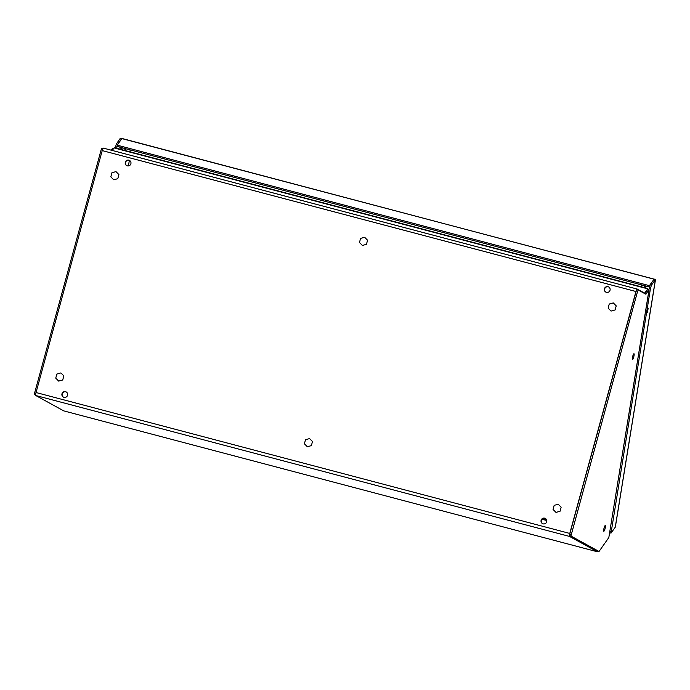 <?xml version="1.0" encoding="UTF-8"?>
<svg xmlns="http://www.w3.org/2000/svg" width="690" height="690" viewBox="0 0 690 690"><rect width="100%" height="100%" fill="white"/><g stroke="black" fill="none" stroke-linecap="round" stroke-linejoin="round"><path stroke-width="1.03" d="M112.272 150.463L114.04 147.927L647.781 288.843L644.684 293.164L637.189 289.05A2.829 0.535 104.8 0 0 637.163 289.041A2.829 0.535 104.8 0 0 635.964 291.508L569.776 533.439A2.829 0.535 104.8 0 0 569.509 536.423L597.462 551.784A2.829 0.535 -75.2 0 0 597.48 551.793A2.829 0.535 -75.2 0 0 597.799 551.552L598.032 551.215M63.773 410.886A2.829 0.535 -75.2 0 1 63.747 410.886A2.829 0.535 -75.2 0 1 63.721 410.878L597.462 551.784L597.644 551.103M130.884 163.754A2.941 2.889 -61.2 0 0 129.513 160.442A2.941 2.889 -61.2 0 0 125.295 162.279A2.941 2.889 -61.2 0 0 126.675 165.6A2.941 2.889 -61.2 0 0 130.884 163.754M129.625 160.511A2.941 2.889 -61.2 0 0 125.537 162.417A2.941 2.889 -61.2 0 0 126.796 165.66M610.029 290.257A2.941 2.889 -61.2 0 0 608.658 286.937A2.941 2.889 -61.2 0 0 604.44 288.782A2.941 2.889 -61.2 0 0 605.82 292.094A2.941 2.889 -61.2 0 0 610.029 290.257M608.778 287.005A2.941 2.889 -61.2 0 0 604.682 288.912A2.941 2.889 -61.2 0 0 605.941 292.155M67.551 395.258A2.941 2.889 -61.2 0 0 66.18 391.937A2.941 2.889 -61.2 0 0 61.971 393.783A2.941 2.889 -61.2 0 0 63.342 397.095A2.941 2.889 -61.2 0 0 67.551 395.258M66.3 392.006A2.941 2.889 -61.2 0 0 62.212 393.912A2.941 2.889 -61.2 0 0 63.463 397.164M546.704 521.752A2.941 2.889 -61.2 0 0 545.324 518.44A2.941 2.889 -61.2 0 0 541.115 520.277A2.941 2.889 -61.2 0 0 542.487 523.598A2.941 2.889 -61.2 0 0 546.704 521.752M545.445 518.509A2.941 2.889 -61.2 0 0 541.357 520.407A2.941 2.889 -61.2 0 0 542.616 523.658M647.781 288.843L647.677 289.464L649.023 289.817L648.497 289.765L649.023 289.817L608.83 537.536L599.032 551.482L570.923 536.035L637.612 291.249L638.207 290.016L645.875 294.216L648.893 289.783M644.633 285.703L644.943 286.307L643.891 287.488M126.399 148.885L125.537 149.264L125.244 150.558M114.04 147.927L114.98 148.074M597.48 551.793L63.747 410.886L35.776 395.517A2.829 0.535 -75.2 0 1 36.035 392.532L102.224 150.593A2.829 0.535 -75.2 0 1 103.422 148.126A2.829 0.535 -75.2 0 1 103.448 148.134L637.137 289.032M644.779 293.621L647.677 289.464M597.704 551.129L569.578 535.682L569.707 534.189L636.266 290.895L636.87 289.662L638.198 290.007L636.87 289.662M646.038 286.074L645.547 287.558L644.805 287.29M644.702 285.72L645.909 286.221M649.083 289.817L608.83 537.536M125.037 148.531L124.821 149.739L125.408 149.851M124.683 150.411L124.821 149.739M35.639 395.042L34.5 394.413L34.629 392.921L101.189 149.626L101.792 148.393L102.922 148.695L101.792 148.393M112.599 148.195L111.211 150.187M115.273 147.927L116.368 143.943L120.371 138.207L121.716 138.561L117.714 144.296L116.61 148.281M648.203 308.266L647.323 312.354L648.203 308.266M648.859 289.774L650.109 284.849L654.111 279.114L655.431 279.605M650.558 287.92L611.021 533.111L615.264 527.195L655.448 279.467L651.455 285.203L650.558 287.92L649.212 287.566M611.021 533.111L609.675 532.749M654.06 279.191L121.932 138.457A2.639 0.5 104.8 0 0 121.828 138.587L117.628 144.598L117.429 145.849A2.122 0.957 -170.8 0 0 118.93 146.918L647.306 286.41L647.505 285.168A2.122 0.957 9.2 0 0 649.808 285.099L649.704 285.703M117.628 144.598A2.122 0.957 9.2 0 0 119.129 145.676L647.505 285.168M649.48 286.402A2.122 0.957 -170.8 0 1 647.306 286.41M649.808 285.099L653.956 279.338M615.446 526.065L615.264 527.195M654.103 278.958A2.639 0.5 104.8 0 0 653.999 279.088L121.828 138.587M605.363 525.452A3.01 0.569 -75.2 0 1 605.096 528.575A3.01 0.569 -75.2 0 1 603.793 531.274A3.01 0.569 -75.2 0 1 603.767 531.266A3.01 0.569 104.8 0 1 604.035 528.143A3.01 0.569 104.8 0 1 605.337 525.444A3.01 0.569 104.8 0 0 605.337 525.444M129.341 160.391L128.444 165.919L129.332 160.382M560.03 511.273L561.143 507.185L558.219 504.226L554.173 505.347L553.052 509.436L555.985 512.394L560.03 511.273M62.721 379.983L63.842 375.895L60.91 372.928L56.865 374.049L55.752 378.137L58.676 381.104L62.721 379.983M117.792 178.675L118.913 174.587L115.98 171.62L111.935 172.742L110.823 176.83L113.746 179.797L117.792 178.675M615.101 309.965L616.222 305.877L613.289 302.91L609.244 304.04L608.123 308.12L611.055 311.087L615.101 309.965M311.38 445.628L312.492 441.54L309.569 438.573L305.523 439.703L304.402 443.782L307.326 446.749L311.38 445.628M366.45 244.32L367.563 240.232L364.639 237.265L360.594 238.386L359.473 242.475L362.405 245.442L366.45 244.32M634.015 353.746A3.01 0.569 -75.2 0 1 633.756 356.868A3.01 0.569 -75.2 0 1 632.454 359.568A3.01 0.569 -75.2 0 1 632.428 359.55A3.01 0.569 104.8 0 1 632.687 356.437A3.01 0.569 104.8 0 1 633.989 353.737A3.01 0.569 104.8 0 1 634.015 353.746M542.927 518.509L546.368 519.423M541.978 519.242L546.773 520.51M644.106 292.853L644.848 293.043L644.753 293.604M644.779 287.514L644.909 286.385M569.776 533.439L36.035 392.532M35.776 395.517L569.509 536.423M102.224 150.593L635.964 291.508M646.03 294.095L645.297 293.906M645.676 287.256L644.865 286.962M644.934 286.402L645.719 286.678M569.578 535.682L570.923 536.035M569.707 534.189L571.053 534.543M636.266 290.895L637.612 291.249M126.382 148.945L124.993 148.695M125.537 149.299L124.907 149.178M124.761 150.066L125.33 150.17M35.639 394.714L34.5 394.413M102.413 149.954L101.189 149.626M35.863 393.248L34.629 392.921M116.817 147.013L115.48 146.66M609.857 531.619L610.978 531.912M650.109 284.849L651.455 285.203M118.93 146.918L119.129 145.676M121.406 149.549L121.716 147.651M119.991 149.178L120.302 147.28M117.714 144.296L116.368 143.943M641.571 286.876A4.709 0.888 -75.2 0 1 641.407 284.858M130.315 151.904A4.709 0.888 -75.2 0 1 130.151 149.885M644.814 287.428L644.943 286.307M647.832 288.532L114.618 147.755M103.422 148.126L637.163 289.041M655.5 279.545L615.411 526.643M122.173 147.772L121.647 149.609"/></g></svg>
